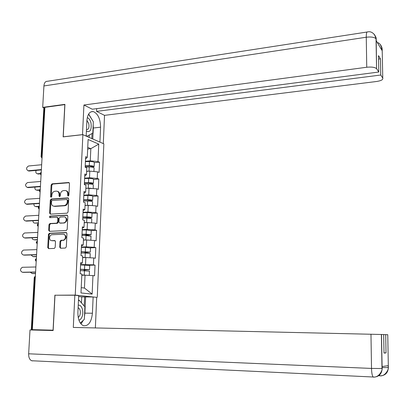 <?xml version="1.0" encoding="UTF-8"?>
<svg xmlns="http://www.w3.org/2000/svg" width="409" height="409" viewBox="0 0 409 409"><rect width="100%" height="100%" fill="white"/><g stroke="black" fill="none" stroke-linecap="round" stroke-linejoin="round"><path stroke-width="0.61" d="M68.206 196.059L68.896 195.241L69.484 183.529L68.717 182.501L52.086 183.825L51.125 184.986L50.496 196.545L51.094 197.266L51.769 196.458L51.851 194.955C52.137 192.828 53.175 191.591 54.954 191.248L56.565 191.141C58.196 191.351 59.029 192.45 59.07 194.433L58.993 195.942L59.596 196.668L60.281 195.85L60.358 194.341C60.65 192.199 61.693 190.957 63.492 190.609L65.133 190.502C66.779 190.722 67.623 191.826 67.669 193.815L67.592 195.333L68.206 196.059M59.704 247.133L60.578 248.227L65.312 248.064L66.309 246.903L66.974 233.605L66.094 232.522L49.361 233.273L48.446 234.418L47.735 247.542L48.594 248.626L54.325 248.427L55.2 247.287L55.496 241.627L54.627 240.548L51.841 240.656C48.783 240.921 48.932 234.96 51.979 234.715L63.134 234.219C66.207 233.928 66.151 239.873 63.073 240.201L60.895 240.308L59.995 241.458L59.704 247.133L60.384 247.261L60.798 248.217M54.893 295.099L53.068 330.175L32.342 329.659L44.903 107.327L64.811 104.627L63.129 136.877L82.884 134.648L75.236 295.094L56.248 295.221M67.066 213.186L68.058 212.015L68.712 198.917L67.889 197.874L51.268 199.019L50.302 200.175L49.601 213.109L50.45 214.152L67.066 213.186M67.848 216.192L67.183 229.393L66.192 230.558L49.525 231.325L48.671 230.262L48.973 224.674L49.944 223.524L56.677 223.176L57.628 222.021L57.822 218.304L56.958 217.245L49.99 217.639C49.198 217.174 49.228 216.658 50.072 216.095L66.969 215.134L67.848 216.192M95.594 297.231L75.236 295.094M97.26 297.231L103.845 143.835L82.884 134.648M89.387 265.231L95.036 265.114L93.431 264.848L80.588 264.536M95.036 265.114L94.571 275.824L92.955 275.594L92.143 294.091L80.982 292.946L81.861 274.004L80.154 273.764L80.675 262.721L82.373 263.007L82.7 255.968L81.002 255.661L81.519 244.71L83.206 245.052L83.528 238.074L81.846 237.706L82.352 226.837L84.034 227.24L84.356 220.318L82.679 219.884L83.185 209.101L84.852 209.566L85.174 202.695L83.508 202.204L84.009 191.499L85.67 192.031L85.987 185.211L84.331 184.658L84.827 174.04L86.478 174.628L86.795 167.859L85.144 167.245L85.639 156.708L87.281 157.358L88.109 139.505L98.748 144.106L97.981 161.57L90.271 160.819L85.425 161.274M94.315 162.664L99.535 162.184L97.981 161.57M99.535 162.184L99.09 172.419L97.526 171.841L97.235 178.457L89.494 177.762L84.632 178.16M93.564 179.439L98.799 179.019L97.235 178.457M98.799 179.019L98.349 189.331L96.78 188.81L96.483 195.476L88.712 194.832L83.835 195.175M92.807 196.34L98.058 195.977L96.483 195.476M98.058 195.977L97.603 206.371L96.028 205.901L95.732 212.624L87.925 212.036L83.032 212.322M92.04 213.37L97.311 213.069L95.732 212.624M97.311 213.069L96.856 223.539L95.266 223.13L94.97 229.899L87.132 229.367L82.224 229.592M91.273 230.523L96.56 230.287L94.97 229.899M96.56 230.287L96.1 240.835L94.505 240.482L94.203 247.307L86.335 246.832L81.411 247M90.435 247.813L95.803 247.634L94.203 247.307M95.803 247.634L95.338 258.263L93.733 257.972L93.431 264.848M80.629 263.657L82.373 263.007M85.527 264.429L85.844 257.532L82.623 257.619M93.733 257.972L85.844 257.532M81.463 245.886L83.206 245.052M86.335 246.832L86.647 239.986L83.436 240.114M94.505 240.482L86.647 239.986M82.286 228.253L84.034 227.24M87.132 229.367L87.444 222.573L84.326 222.731M95.266 223.13L87.444 222.573M83.109 210.753L84.852 209.566M87.925 212.036L88.237 205.292L85.041 205.497M96.028 205.901L88.237 205.292M83.922 193.391L85.67 192.031M88.712 194.832L89.019 188.145L85.839 188.38M96.78 188.81L85.849 188.196M84.729 176.156L86.478 174.628M89.494 177.762L89.801 171.12L86.626 171.397M97.526 171.841L89.801 171.12M44.867 107.925L44.469 107.976L41.728 156.376L42.132 156.335M41.094 156.55L43.824 108.395L44.469 107.976M85.527 159.05L87.281 157.358M90.271 160.819L90.829 148.677L87.746 147.393M87.669 148.999L90.829 148.677L98.748 144.106M32.342 329.659L31.273 329.628L34.228 277.568L34.877 277.476L31.928 329.649M81.222 287.68L84.448 288.048L85.036 275.211L81.8 275.257M92.955 275.594L85.036 275.211M92.143 294.091L84.448 288.048M68.385 196.018L68.334 194.014C68.313 192.189 67.567 191.095 66.094 190.732M57.511 191.366C58.978 191.714 59.724 192.803 59.74 194.633L59.786 196.622M69.208 182.726L52.761 184.04L51.8 185.195L51.294 197.215M68.405 198.079L51.948 199.214L50.977 200.364L50.281 213.278L50.604 214.142M67.347 200.221L66.769 199.49L52.188 200.482L51.508 201.294L51.422 202.879C51.473 204.95 52.357 206.054 54.075 206.202L64.111 205.563C65.926 205.236 66.974 203.989 67.265 201.826L67.347 200.221L68.012 200.415L67.056 199.577M53.737 206.192L54.157 206.202M68.012 200.415L67.93 202.02C67.638 204.178 66.59 205.42 64.775 205.747L54.832 206.381M57.388 217.353L58.497 218.472L58.303 222.184L57.357 223.334L50.598 223.687L49.658 224.832L49.356 230.41L49.719 231.315M67.505 215.313L50.752 216.264L50.251 217.624M63.671 222.818L63.753 222.808C66.912 222.665 67.132 216.53 63.973 216.857L60.087 217.072L59.116 218.232L58.922 221.954L59.791 223.017L64.428 222.971C67.562 220.962 67.725 218.984 64.913 217.031M60.051 223.079L59.791 223.017M64.341 222.977L60.466 223.176M63.988 234.367C66.861 236.192 66.779 238.181 63.748 240.339L61.57 240.446L60.675 241.591L60.384 247.261M55.103 240.691L52.526 240.794M66.59 232.68L50.046 233.416L49.131 234.561L48.426 247.67L48.829 248.621M36.12 170.405C35.491 172.184 35.89 173.304 37.316 173.748L37.546 173.825M85.195 166.146L89.781 166.013L92.731 166.514L90.9 167.036M92.572 167.25L94.142 166.524C93.349 165.977 91.728 165.701 89.274 165.696L85.21 165.814M94.315 162.71L94.331 162.383C93.538 161.821 91.918 161.535 89.469 161.535L85.409 161.657M37.608 173.753L40.102 173.534M94.07 168.135L94.085 167.818C93.293 167.271 91.672 167 89.218 166.995L85.154 167.112M91.335 171.264L90.767 171.213M89.346 171.161L86.636 171.233M38.456 174.029L40.143 173.881M41.657 164.745L28.615 165.977C26.104 167.567 25.91 169.152 28.037 170.742L28.293 170.824M41.365 169.924L29.213 171.028M41.386 169.556L28.328 170.742M86.391 131.304C90.246 132.588 91.78 129.786 90.992 122.91C90.21 120.021 88.973 118.273 87.275 117.659M86.463 129.776L86.468 129.776C88.595 129.561 89.367 127.511 88.773 123.62L86.907 120.374M86.754 136.34L86.202 135.328M88.548 114.208L93.334 121.698L92.812 133.104L86.861 136.33M78.937 320.201C80.261 319.828 81.309 318.657 82.081 316.684C84.136 311.643 81.662 304.204 78.226 305.242M78.247 317.599L79.857 315.421C80.834 311.632 80.256 309.035 78.124 307.629L78.114 307.624M78.431 300.912L79.193 300.221L84.908 306.903L84.346 319.276L80.338 323.079M78.462 300.221L79.193 300.221M93.191 124.765L93.293 128.027L100.573 127.179C100.374 118.774 97.925 113.569 93.232 111.555C89.602 111.314 87.49 114.372 86.887 120.721L86.166 136.085M100.573 127.179L99.919 142.112M103.308 143.595L104.52 115.358L96.59 111.376L380.759 75.021L382.768 78.099L382.175 48.932L382.175 50.706L376.244 40.747L376.183 38.799L376.577 68.661C374.879 67.229 371.597 66.759 366.745 67.25L366.265 37.224L43.916 85.946L42.694 107.368L64.924 104.351L63.237 136.811L82.511 134.633L83.922 105.016L366.745 67.25M96.713 108.641L96.59 111.376M378.55 59.07L380.447 58.809L378.489 55.639L378.79 72.025L92.291 109.218L83.922 105.016M104.52 115.358L376.536 81.498C381.168 80.772 383.248 79.637 382.768 78.099M43.916 85.946C44.244 82.766 45.409 81.212 47.418 81.284L367.006 32.03M44.157 108.037L42.694 107.368M378.79 72.025L376.684 68.804M380.447 58.809L380.759 75.021M92.097 119.76L88.656 114.034M93.293 128.027L92.792 138.988M91.831 138.569L92.066 133.508M89.147 137.393L89.254 135.031M380.513 47.919L382.139 49.044M380.283 44.474L382.175 48.916M374.271 34.249L376.183 38.794M32.664 360.896L31.682 360.748C29.606 359.767 28.594 357.451 28.65 353.8L30.005 329.951L53.155 330.533L54.99 295.221L74.837 295.221L78.676 295.595L77.894 312.343C77.874 319.429 79.724 323.882 83.446 325.717C88.451 326.234 91.442 322.077 92.424 313.238L93.134 296.99L96.688 297.338L95.374 327.931M74.837 295.221L73.298 327.43L383.668 334.542L384.01 353.069L386.035 352.936L385.687 334.623L387.758 334.71L388.356 367.768C387.942 372.911 385.181 375.62 380.079 375.886L379.163 374.849M81.488 302.905L81.764 296.883L93.134 296.99M81.764 296.883L78.63 296.586M30.005 329.951L53.155 330.472M91.253 363.586L91.892 363.616M382.164 367.594L388.325 367.558L388.289 365.651L382.144 366.53L382.144 368.739C381.715 374.061 378.867 376.863 373.591 377.154L373.156 377.006C372.205 375.856 371.658 372.998 371.515 368.427L370.973 334.179M385.687 334.623L383.668 334.577M386.035 352.936L384.005 352.865M80.992 323.948L83.364 320.206M84.469 316.546L84.883 313.146L92.424 313.238M85.614 296.985L84.883 313.146M84.188 306.06L84.607 296.888M35.016 187.071C34.642 188.774 35.128 189.776 36.483 190.078L36.636 190.124M84.407 183.028L89.004 182.92L91.969 183.38L88.927 183.938M91.207 184.091L93.385 183.39C92.587 182.895 90.962 182.644 88.497 182.634L84.423 182.731M93.559 179.515L93.574 179.219C92.777 178.707 91.151 178.452 88.692 178.442L84.617 178.544M36.672 190.073L39.366 189.868M93.313 184.98L93.329 184.694C92.531 184.203 90.9 183.953 88.441 183.943L84.361 184.035M91.422 188.35L89.055 188.145M37.526 190.323L39.228 190.195M33.962 203.861C33.809 205.456 34.366 206.34 35.644 206.519L35.721 206.54M83.61 200.037L88.226 199.955L91.202 200.374L87.224 201.023M89.448 201.064L92.623 200.39C91.82 199.945 90.184 199.715 87.715 199.699L83.62 199.771M92.802 196.443L92.812 196.182C92.01 195.722 90.379 195.492 87.909 195.476L83.819 195.553M35.726 206.514L39.116 206.294M92.552 201.954L92.567 201.698C91.759 201.259 90.123 201.034 87.654 201.018L83.559 201.09M91.146 205.522L85.052 205.292M36.59 206.739L38.697 206.601M32.96 220.768C32.986 222.22 33.594 222.992 34.78 223.074L38.374 222.89M87.322 218.222L91.856 217.511C91.049 217.118 89.402 216.913 86.923 216.893L82.817 216.944M82.807 217.179L90.425 217.491L86.294 218.232M92.035 213.503L92.045 213.273C91.238 212.869 89.597 212.66 87.122 212.639L83.017 212.695M91.785 219.05L91.795 218.83C90.987 218.447 89.341 218.242 86.861 218.222L82.756 218.273M90.793 222.813L84.254 222.516M34.78 223.074L38.359 223.13M31.999 237.798L32.582 239.229L33.983 239.786M86.319 235.558L91.084 234.761L86.13 234.219L82.01 234.25M81.999 234.444L89.648 234.74L85.926 235.109L85.42 235.564M91.263 230.691L86.325 229.93L82.209 229.965M33.824 239.756L37.429 239.613M91.013 236.279L86.069 235.558L81.943 235.584M90.404 240.226L83.446 239.868M83.436 240.052L85.144 240.047M34.693 239.93L37.413 239.817M31.089 254.95L32.863 256.561L33.737 256.704L33.149 256.607M85.425 253.028L85.905 252.568L90.302 252.143L81.192 251.683M81.181 251.842L88.86 252.123L85.092 252.414L84.581 253.028M90.486 248.007L85.527 247.358L81.391 247.368M32.863 256.561L36.478 256.458M90.236 253.636L85.266 253.023L81.125 253.028M89.96 257.762L82.633 257.353M82.628 257.506L88.088 257.66M33.737 256.704L36.467 256.627M40.711 181.468L27.628 182.547C25.072 184.198 24.913 185.798 27.152 187.353L27.331 187.404M40.419 186.647L28.231 187.608M40.44 186.315L27.347 187.348M39.76 198.314L26.641 199.239C24.039 200.952 23.911 202.567 26.263 204.081L26.365 204.106M39.468 203.493L27.245 204.306M39.484 203.201L26.35 204.076M38.799 215.287L25.639 216.054C23.001 217.818 22.904 219.444 25.353 220.926L25.409 220.942M38.507 220.466L26.248 221.131M38.523 220.211L25.353 220.926M37.838 232.389L24.54 233.002C21.979 234.817 21.912 236.453 24.341 237.905L24.525 237.941M37.541 237.563L25.246 238.079M37.556 237.348L24.341 237.905M36.861 249.623L23.415 250.078C20.946 251.949 20.92 253.59 23.328 255.006L23.645 255.058M36.57 254.792L24.233 255.155M36.58 254.613L23.328 255.006M30.23 272.241L32.316 273.544M84.586 270.625L85.072 269.976L89.515 269.659L80.368 269.25M80.363 269.373L88.073 269.633L84.254 269.848L83.773 270.62M89.704 265.451L80.573 264.899M31.892 273.488L35.517 273.432M89.448 271.131L80.302 270.605M89.336 275.421L81.815 274.976M81.81 275.088L87.848 275.349M32.771 273.601L35.511 273.56M35.88 266.98L22.291 267.292C19.913 269.209 19.918 270.86 22.306 272.236L22.756 272.297M35.588 272.149L23.216 272.358M35.598 272.011L22.306 272.236M42.025 158.232L41.084 156.698L41.728 156.376L42.05 157.792M35.286 277.471L34.877 277.476L35.363 276.177M41.094 174.704L40.772 173.283L41.237 172.128M40.133 191.739L39.811 190.323L40.276 189.142M39.162 208.902L38.84 207.491L39.31 206.284M38.185 226.197L37.858 224.786L38.334 223.559M37.199 243.621L36.871 242.215L37.352 240.967M36.207 261.182L35.88 259.781L36.36 258.508M68.334 194.014L67.669 193.815M59.663 196.141L58.993 195.942M59.74 194.633L59.07 194.433M51.176 196.739L50.496 196.545M51.8 185.195L51.125 184.986M52.761 184.04L52.086 183.825M69.162 182.685L68.61 182.506M68.257 195.533L67.592 195.333M50.281 213.278L49.601 213.109M50.977 200.364L50.302 200.175M51.948 199.214L51.268 199.019M68.344 198.022L67.838 197.874M64.775 205.747L64.111 205.563M67.93 202.02L67.265 201.826M49.356 230.41L48.671 230.262M49.658 224.832L48.973 224.674M50.629 223.682L49.944 223.524M57.326 223.34L56.646 223.176M58.303 222.184L57.628 222.021M58.497 218.472L57.822 218.304M67.419 215.252L66.969 215.134M60.675 241.591L59.995 241.458M61.662 240.436L60.987 240.298M63.502 240.364L62.833 240.226M54.975 240.615L54.627 240.548M48.426 247.67L47.735 247.542M49.131 234.561L48.446 234.418M50.108 233.411L49.423 233.268M66.483 232.609L66.094 232.522M91.764 166.959L91.8 166.172M89.274 165.696L89.469 161.535M89.024 171.167L89.218 166.995M376.577 68.661L376.035 38.753C374.347 37.178 371.091 36.667 366.265 37.224C366.27 33.364 366.709 31.605 367.579 31.943C373.714 30.297 377.026 38.932 376.035 38.753L376.142 38.911M381.49 334.45L382.144 368.729M28.65 353.8L371.515 368.427L382.108 368.524M91.002 183.779L91.038 183.068M88.497 182.634L88.692 178.442M88.247 188.145L88.441 183.943M87.536 200.901L87.92 201.013M90.236 200.722L90.261 200.093M87.715 199.699L87.909 195.476M87.46 205.252L87.654 201.018M86.754 217.941L87.557 218.15L86.754 217.941M89.459 217.792L89.484 217.245M86.923 216.893L87.122 212.639M86.667 222.491L86.861 218.222M85.962 235.109L86.769 235.293M88.681 234.991L88.702 234.526M86.13 234.219L86.325 229.93M85.87 239.858L86.069 235.558M85.169 252.404L85.977 252.558M87.894 252.322L87.909 251.939M85.328 251.678L85.527 247.358M85.067 257.358L85.266 253.023M84.366 269.833L85.184 269.96M87.102 269.787L87.112 269.485M84.52 269.265L84.719 264.914M84.254 274.991L84.458 270.625M41.243 172.071L40.138 173.442M40.128 173.58L41.069 175.118M40.281 189.076L39.172 190.461M39.162 190.584L40.108 192.133M39.315 206.208L38.201 207.608M38.19 207.716L39.141 209.275M38.339 223.472L37.219 224.889M37.214 224.981L38.165 226.545M37.357 240.86L36.232 242.302M36.227 242.373L37.183 243.948M36.365 258.386L35.235 259.843M35.23 259.904L36.191 261.489M35.368 276.044L34.233 277.522M69.08 182.618L68.717 182.501M68.298 197.992L67.889 197.874M54.75 206.387L54.075 206.202M50.598 223.687L49.918 223.529M57.357 223.334L56.677 223.176M64.428 222.971L63.753 222.808M61.57 240.446L60.895 240.308M63.748 240.339L63.073 240.201M50.046 233.416L49.361 233.273M38.165 174.024L37.316 173.748M94.142 166.524L94.331 162.383M93.922 171.504L94.085 167.818M28.037 170.742L28.916 171.028M90.89 111.856L93.232 111.555M377.313 42.536C380.978 43.19 382.502 49.034 382.042 48.901L382.078 50.542M388.187 365.661L388.228 367.573C389.225 368.172 385.37 376.98 379.7 375.753L378.069 375.677M381.382 334.444L381.996 368.535C383.059 368.223 379.869 377.952 373.156 377.006L31.682 360.748M37.337 190.328L36.483 190.078M93.385 183.39L93.574 179.219M93.155 188.498L93.329 184.694M36.503 206.744L35.644 206.519M92.623 200.39L92.812 196.182M92.388 205.62L92.567 201.698M91.856 217.511L92.045 213.273M91.616 222.869L91.795 218.83M85.926 235.109L86.734 235.293M91.084 234.761L91.273 230.492M90.834 240.252L91.023 236.095M85.092 252.414L85.905 252.568M90.302 252.143L90.496 247.839M90.052 257.767L90.241 253.488M27.152 187.353L28.042 187.608M26.263 204.081L27.158 204.311M84.254 269.848L85.072 269.976M89.515 269.659L89.709 265.323M89.259 275.354L89.459 271.009"/></g></svg>
